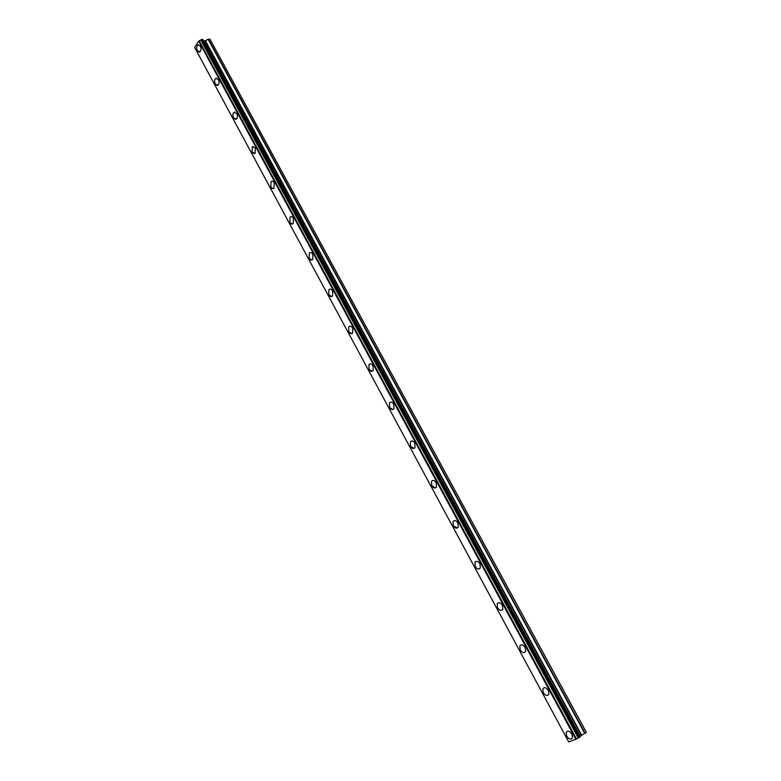 <?xml version="1.0" encoding="UTF-8"?>
<svg xmlns="http://www.w3.org/2000/svg" width="781" height="781" viewBox="0 0 781 781"><rect width="100%" height="100%" fill="white"/><g stroke="black" fill="none" stroke-linecap="round" stroke-linejoin="round"><path stroke-width="1.17" d="M199.194 52.142L197.349 50.765C196.363 48.354 196.509 46.421 197.788 44.976L198.53 44.693M200.375 46.069C201.361 48.481 201.215 50.404 199.946 51.858L197.349 50.765C196.353 48.354 196.5 46.421 197.788 44.976L200.375 46.069M217.264 85.519L215.302 84.084C214.326 81.741 214.453 79.847 215.702 78.393L216.474 78.071M218.426 79.506C219.412 81.839 219.285 83.743 218.045 85.188L215.302 84.084C214.326 81.741 214.453 79.847 215.693 78.393L218.426 79.506M235.608 119.386L233.529 117.902C232.562 115.617 232.67 113.762 233.87 112.318L234.681 111.947M236.75 113.43C237.727 115.705 237.619 117.57 236.428 119.015L233.529 117.902C232.553 115.617 232.67 113.762 233.861 112.318L236.75 113.43M254.225 153.769L252.019 152.217L252.302 146.74L253.151 146.33M255.358 147.873L255.084 153.34L252.019 152.217L252.302 146.74L255.358 147.873M273.135 188.66L270.792 187.059L271.017 181.69L271.895 181.221M274.229 182.822L274.014 188.192C272.891 189.07 271.817 188.699 270.792 187.059L271.017 181.69C272.139 180.811 273.213 181.192 274.229 182.822M292.338 224.079L289.849 222.419L290.015 217.167L290.923 216.649M293.402 218.309L293.246 223.561C292.065 224.528 290.932 224.147 289.839 222.419L290.005 217.167C291.176 216.21 292.309 216.591 293.402 218.309M311.834 260.044L309.198 258.316L309.296 253.19L310.223 252.624M312.859 254.342L312.771 259.468C311.541 260.522 310.35 260.141 309.188 258.316L309.296 253.19C310.506 252.146 311.697 252.527 312.859 254.342M331.642 296.555L328.84 294.769L328.879 289.761L329.826 289.146M332.618 290.932L332.589 295.94C331.32 297.083 330.07 296.692 328.83 294.769L328.869 289.761C330.129 288.628 331.378 289.019 332.618 290.932M351.762 333.633L348.785 331.788L348.765 326.897L349.722 326.243M352.69 328.088L352.719 332.97C351.411 334.2 350.103 333.809 348.775 331.788L348.756 326.907C350.064 325.687 351.372 326.077 352.69 328.088M372.205 371.297L369.042 369.384L368.964 364.62L369.921 363.917M373.064 365.83L373.162 370.584C371.815 371.902 370.438 371.502 369.042 369.384L368.954 364.62C370.292 363.311 371.668 363.712 373.064 365.83M392.97 409.556L389.621 407.575L389.485 402.928L390.432 402.186M393.77 404.167L393.917 408.795C392.54 410.21 391.105 409.8 389.612 407.575L389.475 402.928C390.851 401.532 392.287 401.942 393.77 404.167M414.076 448.411L410.523 446.361L410.328 441.841L411.265 441.06M414.809 443.11L415.014 447.62C413.598 449.114 412.095 448.694 410.523 446.361L410.328 441.851C411.733 440.367 413.227 440.787 414.809 443.11M435.515 487.9L431.756 485.772L431.512 481.379L432.43 480.559M436.179 482.678L436.433 487.071C434.988 488.652 433.426 488.223 431.756 485.772L431.502 481.379C432.947 479.807 434.5 480.247 436.179 482.678M457.315 528.015L453.341 525.818L453.039 521.542L453.937 520.693M457.9 522.889L458.203 527.165C456.729 528.825 455.108 528.386 453.331 525.818L453.039 521.542C454.503 519.892 456.124 520.341 457.9 522.889M479.466 568.793C477.933 569.31 476.537 568.548 475.268 566.518L474.926 562.359L475.785 561.48M479.964 563.755L480.325 567.914C478.821 569.661 477.132 569.193 475.268 566.518L474.916 562.359C476.41 560.621 478.099 561.09 479.964 563.755M502.808 609.336C501.275 611.162 499.528 610.674 497.556 607.882L497.165 603.84C498.678 602.024 500.426 602.512 502.408 605.304L502.808 609.336C501.285 611.162 499.528 610.674 497.556 607.882L497.165 603.83C498.688 602.024 500.436 602.512 502.408 605.295M525.652 651.461C524.11 653.355 522.294 652.848 520.214 649.929L519.785 645.985C521.317 644.1 523.133 644.618 525.213 647.527L525.652 651.461C524.1 653.355 522.284 652.848 520.214 649.929L519.775 645.994C521.317 644.1 523.133 644.618 525.213 647.527M548.887 694.289C547.315 696.252 545.431 695.715 543.244 692.669L542.775 688.842C544.337 686.88 546.212 687.426 548.399 690.463L548.877 694.289C547.305 696.261 545.431 695.715 543.244 692.669L542.775 688.842C544.337 686.889 546.212 687.426 548.399 690.463M572.493 737.85C570.911 739.88 568.968 739.304 566.664 736.132L566.157 732.402C567.738 730.381 569.681 730.957 571.985 734.12L572.493 737.85C570.901 739.88 568.958 739.314 566.664 736.132L566.157 732.402C567.738 730.381 569.681 730.957 571.975 734.12M580.127 736.298L586.336 732.285L210.148 39.528L208.361 39.128L205.403 40.729L203.587 40.827M580.107 736.366L203.451 40.68L580.107 736.376M576.456 738.953L580.244 736.62L202.982 39.802L201.566 39.519L198.638 41.129L194.615 47.416L568.734 741.95L576.456 738.953L199.194 40.895M580.244 736.629L202.982 39.802M586.385 732.441L209.855 39.05M575.851 739.295L198.638 41.129M585.106 733.349L208.361 39.128M584.813 733.525L208.078 39.216M581.679 735.194L205.403 40.729M581.396 735.37L205.11 40.817M580.234 736.19L203.773 40.885M580.273 736.747L202.767 39.46M580.185 736.825L202.621 39.411M579.463 737.342L201.781 39.45M579.248 737.479L201.566 39.519M578.438 737.908L200.873 39.909M578.243 737.996L200.727 40.036M576.202 739.109L198.94 40.963M580.146 736.327L203.538 40.729"/></g></svg>
